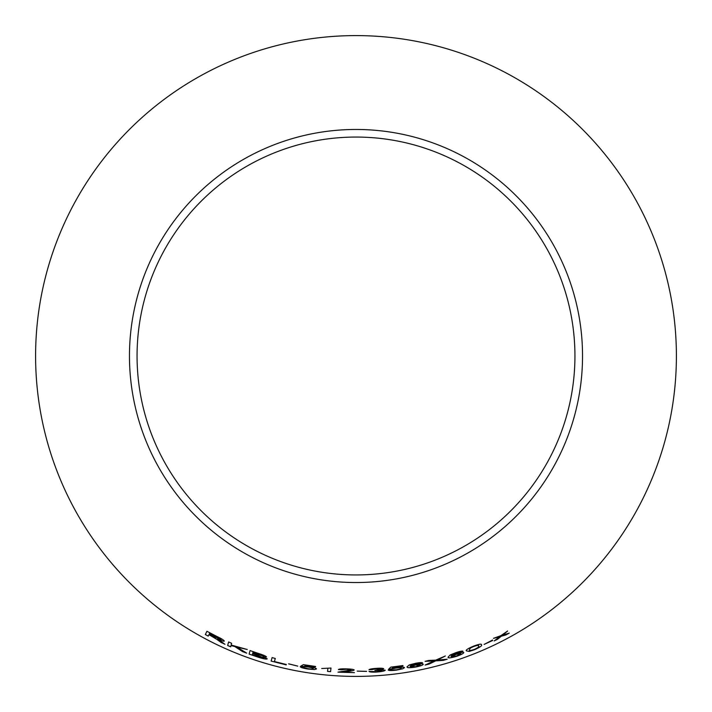 <?xml version="1.0" encoding="UTF-8"?>
<svg xmlns="http://www.w3.org/2000/svg" width="712" height="712" viewBox="0 0 712 712"><rect width="100%" height="100%" fill="white"/><g stroke="black" fill="none" stroke-linecap="round" stroke-linejoin="round"><path stroke-width="1.07" d="M356 35.6A320.4 320.4 0 0 1 633.475 516.2A320.4 320.4 0 0 1 78.525 516.2A320.4 320.4 0 0 1 356 35.6M356 129.468A226.532 226.532 0 0 1 552.183 469.27A226.532 226.532 0 0 1 159.817 469.27A226.532 226.532 0 0 1 356 129.468M509.205 633.155L502.663 635.095L507.594 631.037L500.883 635.656L493.469 638.361L499.495 636.768L494.226 640.925L497.537 639.287L501.293 636.216L505.912 634.953L509.205 633.155M492.668 640.489L492.517 640.061L484.151 644.404L492.668 640.489L492.499 640.026M466.413 650.902L469.19 651.427L474.566 649.718C480.155 647.19 482.442 645.562 481.454 644.841C481.802 643.621 479.105 644.075 473.364 646.211C467.739 648.65 465.417 650.216 466.413 650.902M463.797 652.512C463.387 651.934 460.949 652.379 456.481 653.83L450.892 656.161L453.473 653.981L462.88 651.186C462.052 650.884 459.729 651.373 455.92 652.655L450.109 654.987L448.062 657.229C447.875 658.369 450.803 658.039 456.846 656.25C461.518 654.559 463.832 653.313 463.797 652.512M443.273 660.38L447.18 659.232L437.524 659.997L445.356 655.992L435.664 660.149L428.891 660.433L425.082 661.332L433.893 660.976L425.144 665.035L428.998 664.136L435.708 660.87L443.273 660.38L447.163 659.187M423.257 664.252C422.937 663.629 420.463 663.735 415.844 664.572L409.996 666.138L412.853 664.323L422.545 662.81C421.771 662.4 419.413 662.578 415.47 663.335L409.391 664.875L407.05 666.815C406.703 667.927 409.64 667.99 415.861 667.028C420.712 665.978 423.177 665.053 423.257 664.252M392.045 668.426L393.184 667.304L402.921 665.551L390.683 667.171L388.636 669.271L395.917 668.114C399.307 667.696 401.114 667.731 401.31 668.203C401.346 668.728 399.663 669.262 396.272 669.787L388.236 670.081C389.099 670.659 391.805 670.686 396.335 670.143L402.716 668.808L404.496 667.678C404.078 667.037 401.461 667.019 396.646 667.625L392.045 668.426L393.184 667.304M376.292 668.354C372.162 668.639 369.733 669.093 369.003 669.707L376.425 668.71L380.591 668.968L374.877 670.375L382.006 670.508L377.04 671.647L369.012 671.452C369.884 672.075 372.572 672.27 377.093 672.012C382.077 671.594 384.792 670.998 385.228 670.206L380.439 669.734L383.715 668.71C383.038 668.185 380.564 668.07 376.292 668.354M366.591 671.407L357.202 671.14L366.591 671.407M338.414 669.591L346.37 669.244L351.078 669.974L337.978 672.164L354.38 672.644L342.187 671.941L346.958 671.407C350.945 671.113 353.357 670.651 354.211 670.01C353.642 669.369 351.043 668.995 346.424 668.88C341.662 668.719 338.992 668.96 338.414 669.591M327.84 668.577L327.556 671.398L330.591 671.656L330.964 668.043L321.717 668.506M304.335 666.227L305.742 665.471L315.594 666.468L303.383 664.652L300.829 666.094L308.145 667.002C311.527 667.536 313.244 668.061 313.298 668.568C313.182 669.093 311.42 669.138 308.011 668.702L300.215 666.761C300.882 667.562 303.472 668.328 307.976 669.066L314.473 669.547L316.502 668.951C316.279 668.221 313.778 667.482 308.981 666.726L304.335 666.227L305.742 665.471M297.741 666.147L288.591 663.851L297.741 666.147M272.1 657.603L271.13 661.101L286.304 664.483L274.423 661.555L275.277 658.466L272.1 657.603L271.913 658.28M258.901 653.607L250.072 650.59L249.102 654.088L258.073 657.149C263.253 658.84 266.306 659.41 267.231 658.867L262.995 656.678L266.519 656.945C265.977 656.126 263.431 655.013 258.901 653.607M246.69 653.162L237.105 647.155L247.233 649.495L231.142 645.028L231.64 643.283L228.623 641.966L227.635 645.499L230.661 646.808L231 645.579L234.889 646.594L242.623 651.64L246.69 653.162M218.584 640.471L224.965 644.307L217.525 638.967C221.37 640.747 223.63 641.459 224.298 641.094C223.986 640.177 221.476 638.611 216.742 636.377L206.943 631.295L205.323 634.543L208.233 636.101L208.954 634.65L213.974 637.258L221.21 642.562M356 137.06A218.94 218.94 0 0 1 545.606 465.47A218.94 218.94 0 0 1 166.394 465.47A218.94 218.94 0 0 1 356 137.06M208.954 634.65L218.602 640.435M221.227 642.527L224.983 644.262M224.316 641.049C223.648 641.423 221.396 640.711 217.552 638.922L217.525 638.967M206.961 631.25L205.323 634.543M205.35 634.508L208.251 636.056M209.675 633.199L221.227 639.652L209.132 634.276L209.675 633.199L221.227 639.652M231.017 645.544L234.907 646.558L242.641 651.605L246.708 653.118M247.251 649.46L237.105 647.155M228.641 641.93L227.635 645.499M227.653 645.455L230.67 646.763M250.09 650.546L249.102 654.088M249.12 654.052L258.073 657.149M258.091 657.105C263.271 658.796 266.324 659.365 267.24 658.831M266.528 656.9L262.995 656.678M253.063 652.094L263.422 656.019L252.769 653.153L253.063 652.094L263.404 656.063M252.662 653.572L263.974 657.897L260.325 657.399L252.324 654.773L252.662 653.572L263.974 657.897M272.118 657.559L271.13 661.101M271.147 661.056L286.188 664.901M275.286 658.431L274.423 661.555M288.6 663.807L297.75 666.103M305.751 665.426L315.55 666.85M300.838 666.049L303.641 666.637M303.65 666.592L308.145 667.002M308.154 666.957C311.536 667.5 313.253 668.016 313.307 668.524L313.298 668.568M300.224 666.717C300.891 667.518 303.481 668.283 307.985 669.022L307.976 669.066M307.985 669.022L314.473 669.547M314.482 669.503L316.511 668.906M327.556 671.354L330.591 671.656M330.599 671.612L330.964 667.998M338.414 669.547L341.555 669.796M341.555 669.752L346.37 669.244M346.37 669.2L351.078 669.974M337.978 672.119L354.38 672.6M346.958 671.407L342.187 671.941M346.967 671.363C350.945 671.069 353.357 670.606 354.211 669.965M357.202 671.096L366.582 671.363M368.994 669.663L372.065 669.636M372.065 669.591L376.425 668.71M376.425 668.666L380.591 668.968M374.877 670.33L377.022 670.188M377.022 670.143L382.006 670.508M369.012 671.407C369.884 672.03 372.572 672.226 377.084 671.968L377.093 672.012M377.084 671.968C382.077 671.549 384.792 670.953 385.228 670.161M383.715 668.666L380.439 669.734M393.175 667.26L402.992 665.925M388.636 669.227L391.493 669.004M391.484 668.96L395.917 668.114M395.908 668.07C399.307 667.651 401.105 667.687 401.31 668.159L401.31 668.203M388.227 670.037C389.099 670.615 391.796 670.642 396.335 670.099L396.335 670.143M396.335 670.099L402.716 668.808M402.716 668.764L404.487 667.634M407.042 666.77C406.694 667.883 409.631 667.954 415.853 666.984C420.703 665.934 423.168 665.008 423.248 664.207M412.853 664.323L409.996 666.138M412.844 664.278L415.354 663.735M415.345 663.691L418.38 663.326M418.371 663.281L419.573 663.468M419.564 663.424L422.528 662.765M410.602 666.744L415.31 665.035L420.196 664.883L415.746 666.681L410.602 666.744L415.318 665.079L420.205 664.928M425.135 664.99L428.989 664.1L435.7 660.825L443.264 660.336M445.338 655.948L437.524 659.997M425.073 661.288L433.893 660.976M448.044 657.185C447.866 658.324 450.794 657.995 456.837 656.215C461.501 654.524 463.815 653.278 463.779 652.468M453.473 653.981L450.892 656.161M453.455 653.936L455.867 653.064M455.849 653.02L458.813 652.254M458.795 652.21L460.023 652.236M460.014 652.192L462.862 651.142M451.577 656.678L456.009 654.355L460.851 653.545L456.677 655.921L451.577 656.678L456.027 654.399L460.86 653.589M466.396 650.857L469.19 651.427M469.172 651.382L474.566 649.718C480.137 647.146 482.424 645.517 481.437 644.805M469.35 649.789L470.409 648.018L473.444 646.532C477.352 645.197 479.051 645.028 478.553 646.033C479.541 646.487 478.161 647.582 474.45 649.371C470.543 650.652 468.843 650.786 469.35 649.789L470.418 648.053L473.453 646.576C477.369 645.232 479.069 645.072 478.571 646.069L478.571 646.069M484.133 644.36L492.651 640.453M494.208 640.88L497.519 639.251L501.266 636.172L505.894 634.908L509.187 633.119M507.576 631.001L502.663 635.095M493.452 638.326L499.495 636.768"/></g></svg>
